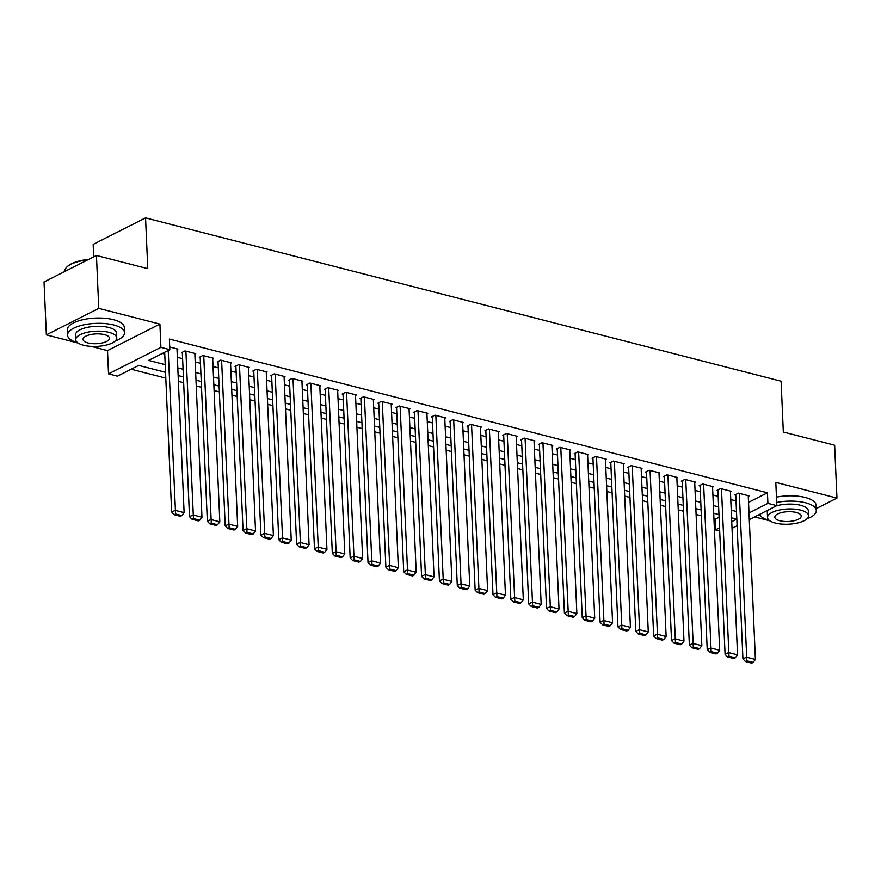 <?xml version="1.0" encoding="UTF-8"?>
<svg xmlns="http://www.w3.org/2000/svg" width="881" height="881" viewBox="0 0 881 881"><rect width="100%" height="100%" fill="white"/><g stroke="black" fill="none" stroke-linecap="round" stroke-linejoin="round"><path stroke-width="1.32" d="M165.551 372.322L138.691 365.417L117.448 376.165L108.517 373.863L160.915 347.356L169.846 349.658L148.603 360.406L165.21 364.668M91.073 346.365L107.504 350.594L108.517 373.863M107.504 350.594L159.901 324.087L98.76 308.372L96.447 255.468L44.05 281.975L46.363 334.879L78.112 343.039M93.705 256.856L93.155 244.389L145.552 217.882L781.095 381.22L783.319 432.009L834.637 445.202L836.95 498.095L775.809 482.381L776.822 505.661L749.279 519.592M754.588 516.905L769.895 520.836M782.846 524.162L785.246 524.25M719.689 530.946L715.493 529.877L719.546 527.818M713.951 519.019L715.031 519.294L715.493 529.877M131.159 369.227L165.804 378.125M178.391 381.363L183.655 382.717M196.243 385.955L201.507 387.31M214.094 390.536L219.358 391.891M231.945 395.129L237.209 396.483M249.797 399.721L255.061 401.075M267.648 404.302L272.912 405.656M285.499 408.894L290.763 410.249M303.35 413.486L308.625 414.841M321.202 418.068L326.477 419.422M339.053 422.66L344.328 424.014M356.915 427.252L362.179 428.607M374.766 431.833L380.03 433.188M392.618 436.425L397.882 437.78M410.469 441.018L415.733 442.361M428.32 445.599L433.584 446.953M446.171 450.191L451.435 451.546M464.023 454.783L469.287 456.127M481.874 459.364L487.138 460.719M499.725 463.957L504.989 465.311M517.576 468.538L522.851 469.892M535.428 473.13L540.703 474.485M553.29 477.722L558.554 479.077M571.141 482.303L576.405 483.658M588.993 486.896L594.257 488.25M606.844 491.488L612.108 492.842M624.695 496.069L629.959 497.424M642.546 500.661L647.81 502.016M660.398 505.254L665.662 506.608M678.249 509.835L683.513 511.189M696.1 514.427L701.364 515.781M98.76 308.372L46.363 334.879M816.213 508.59L836.95 498.095M176.993 349.526L177.863 349.085L169.725 346.993M194.855 354.107L195.714 353.677L184.999 350.924L181.464 352.708L182.356 352.94M212.706 358.699L213.565 358.259L202.85 355.506L199.315 357.301L200.207 357.532M230.558 363.291L231.417 362.851L220.702 360.098L217.167 361.893L218.059 362.124M248.409 367.873L249.268 367.443L238.564 364.69L235.018 366.474L235.91 366.705M266.26 372.465L267.119 372.024L256.415 369.271L252.869 371.066L253.761 371.297M284.111 377.057L284.97 376.616L274.266 373.863L270.72 375.658L271.612 375.879M301.963 381.638L302.822 381.209L292.118 378.456L288.572 380.24L289.464 380.471M319.814 386.23L320.684 385.79L309.969 383.037L306.423 384.832L307.315 385.063M337.665 390.823L338.535 390.382L327.82 387.629L324.274 389.424L325.177 389.644M355.517 395.404L356.387 394.974L345.671 392.221L342.136 394.005L343.028 394.236M373.368 399.996L374.238 399.556L363.523 396.802L359.988 398.597L360.88 398.829M391.23 404.588L392.089 404.148L381.374 401.395L377.839 403.19L378.731 403.41M409.081 409.169L409.94 408.74L399.225 405.987L395.69 407.771L396.582 408.002M426.933 413.762L427.792 413.321L417.076 410.568L413.541 412.363L414.433 412.594M444.784 418.354L445.643 417.913L434.939 415.16L431.393 416.955L432.285 417.176M462.635 422.935L463.494 422.506L452.79 419.752L449.244 421.536L450.136 421.768M480.486 427.527L481.345 427.087L470.641 424.334L467.095 426.129L467.987 426.36M498.338 432.108L499.197 431.679L488.492 428.926L484.946 430.71L485.838 430.941M516.189 436.701L517.059 436.26L506.344 433.507L502.798 435.302L503.69 435.533M534.04 441.293L534.91 440.852L524.195 438.099L520.649 439.894L521.552 440.126M551.891 445.874L552.761 445.445L542.046 442.691L538.511 444.476L539.403 444.707M569.743 450.466L570.613 450.026L559.898 447.273L556.363 449.068L557.255 449.299M587.594 455.059L588.464 454.618L577.749 451.865L574.214 453.66L575.106 453.891M605.456 459.64L606.315 459.21L595.6 456.457L592.065 458.241L592.957 458.472M623.308 464.232L624.166 463.791L613.451 461.038L609.916 462.833L610.808 463.065M641.159 468.824L642.018 468.384L631.314 465.631L627.768 467.426L628.66 467.646M659.01 473.405L659.869 472.976L649.165 470.223L645.619 472.007L646.511 472.238M676.861 477.998L677.72 477.557L667.016 474.804L663.47 476.599L664.362 476.83M694.713 482.59L695.572 482.149L684.867 479.396L681.321 481.191L682.213 481.411M712.564 487.171L713.434 486.741L702.719 483.988L699.173 485.772L700.065 486.004M730.415 491.763L731.285 491.323L720.57 488.57L717.024 490.365L717.927 490.596M715.031 519.294L719.083 517.246M748.531 502.346L767.439 492.787L169.383 339.075L169.846 349.658M162.313 353.468L164.747 354.096M177.334 357.323L182.609 358.677M195.186 361.915L200.461 363.269M213.048 366.507L218.312 367.851M230.899 371.088L236.163 372.443M248.75 375.68L254.014 377.035M266.602 380.273L271.866 381.616M284.453 384.854L289.717 386.208M302.304 389.446L307.568 390.801M320.155 394.027L325.419 395.382M338.007 398.619L343.271 399.974M355.858 403.212L361.122 404.566M373.709 407.793L378.984 409.147M391.56 412.385L396.835 413.74M409.423 416.977L414.687 418.332M427.274 421.559L432.538 422.913M445.125 426.151L450.389 427.505M462.977 430.743L468.24 432.097M480.828 435.324L486.092 436.679M498.679 439.916L503.943 441.271M516.53 444.509L521.794 445.863M534.382 449.09L539.646 450.444M552.233 453.682L557.497 455.036M570.084 458.274L575.359 459.618M587.935 462.855L593.21 464.21M605.798 467.448L611.062 468.802M623.649 472.04L628.913 473.383M641.5 476.621L646.764 477.976M659.351 481.213L664.615 482.568M677.203 485.794L682.467 487.149M695.054 490.387L700.318 491.741M712.905 494.979L718.169 496.333M730.756 499.56L736.02 500.915M748.266 496.355L749.136 495.915L738.421 493.162L734.886 494.957L735.778 495.177M159.901 324.087L160.915 347.356M767.439 492.787L767.902 503.359L776.822 505.661M96.447 255.468L147.777 268.661L145.552 217.882M731.726 521.662L736.736 519.129L731.549 517.797M718.973 514.559L713.698 513.205M701.111 509.967L695.847 508.612M683.26 505.386L677.996 504.031M665.408 500.793L660.144 499.439M647.557 496.201L642.293 494.847M629.706 491.62L624.442 490.265M611.855 487.028L606.591 485.673M594.003 482.436L588.739 481.081M576.152 477.854L570.888 476.5M558.301 473.262L553.037 471.908M540.449 468.67L535.174 467.326M522.598 464.089L517.323 462.734M504.736 459.497L499.472 458.142M486.885 454.904L481.621 453.561M469.033 450.323L463.769 448.969M451.182 445.731L445.918 444.376M433.331 441.15L428.067 439.795M415.48 436.558L410.216 435.203M397.628 431.965L392.364 430.611M379.777 427.384L374.513 426.03M361.926 422.792L356.662 421.437M344.075 418.2L338.8 416.845M326.223 413.618L320.948 412.264M308.361 409.026L303.097 407.672M290.51 404.434L285.246 403.08M272.658 399.853L267.395 398.498M254.807 395.261L249.543 393.906M236.956 390.668L231.692 389.314M219.105 386.087L213.841 384.733M201.253 381.495L195.989 380.14M183.402 376.903L178.138 375.559M737.111 525.748L732.012 528.325M748.993 512.929L767.902 503.359M177.797 367.906L183.072 369.26M195.648 372.498L200.923 373.852M213.499 377.079L218.774 378.434M231.362 381.671L236.626 383.026M249.213 386.263L254.477 387.607M267.064 390.845L272.328 392.199M284.915 395.437L290.179 396.791M302.767 400.029L308.031 401.373M320.618 404.61L325.882 405.965M338.469 409.202L343.733 410.557M356.32 413.784L361.584 415.138M374.172 418.376L379.447 419.73M392.023 422.968L397.298 424.323M409.874 427.549L415.149 428.904M427.737 432.142L433 433.496M445.588 436.734L450.852 438.088M463.439 441.315L468.703 442.669M481.29 445.907L486.554 447.262M499.142 450.499L504.406 451.854M516.993 455.081L522.257 456.435M534.844 459.673L540.108 461.027M552.695 464.265L557.959 465.62M570.547 468.846L575.811 470.201M588.398 473.438L593.673 474.793M606.249 478.031L611.524 479.374M624.111 482.612L629.375 483.966M641.963 487.204L647.227 488.559M659.814 491.796L665.078 493.14M677.665 496.377L682.929 497.732M695.516 500.97L700.78 502.324M713.368 505.551L718.632 506.905M731.219 510.143L736.483 511.498M748.244 495.684L755.391 659.462L746.46 657.171L742.925 658.955L745.447 661.521L751.691 663.118L753.112 662.402L746.857 660.805L745.447 661.521M735.745 494.516L742.925 658.955M739.313 493.393L746.857 660.805M753.112 662.402L755.391 659.462M806.908 518.865A28.511 10.572 177.5 0 0 816.302 510.495A28.511 10.572 177.5 0 0 805.52 502.776A28.511 10.572 177.5 0 0 776.679 502.412M816.302 510.495L816.07 505.198A28.511 10.572 177.5 0 0 805.289 497.49A28.511 10.572 177.5 0 0 776.447 497.126M776.557 505.793A20.527 7.61 -2.5 0 1 800.565 505.287A20.527 7.61 -2.5 0 1 808.329 510.837L808.538 515.704A20.527 7.61 177.5 0 0 800.774 510.154A20.527 7.61 177.5 0 0 778.958 510.11A20.527 7.61 177.5 0 0 767.527 517.499A20.527 7.61 177.5 0 0 775.291 523.05A20.527 7.61 177.5 0 0 797.107 523.094A20.527 7.61 177.5 0 0 808.538 515.704M796.248 512.445A13.226 4.901 177.5 0 0 782.185 512.423A13.226 4.901 177.5 0 0 774.817 517.18A13.226 4.901 177.5 0 0 779.817 520.759A13.226 4.901 177.5 0 0 793.88 520.781A13.226 4.901 177.5 0 0 801.247 516.024A13.226 4.901 177.5 0 0 796.248 512.445M767.527 517.499L767.318 512.632A20.527 7.61 -2.5 0 1 768.562 509.835M759.642 514.35A28.511 10.572 177.5 0 0 769.421 520.506M115.136 341.068A28.511 10.572 177.5 0 0 124.529 332.688A28.511 10.572 177.5 0 0 113.748 324.979A28.511 10.572 177.5 0 0 83.442 324.924A28.511 10.572 177.5 0 0 67.562 335.176A28.511 10.572 177.5 0 0 77.649 342.709M124.529 332.688L124.298 327.402A28.511 10.572 177.5 0 0 113.517 319.693A28.511 10.572 177.5 0 0 83.21 319.627A28.511 10.572 177.5 0 0 67.33 329.89L67.562 335.176M75.755 339.703L75.535 334.835A20.527 7.61 -2.5 0 1 86.977 327.446A20.527 7.61 -2.5 0 1 108.792 327.49A20.527 7.61 -2.5 0 1 116.545 333.04L116.766 337.908A20.527 7.61 177.5 0 0 109.002 332.357A20.527 7.61 177.5 0 0 87.186 332.313A20.527 7.61 177.5 0 0 75.755 339.703A20.527 7.61 177.5 0 0 83.508 345.253A20.527 7.61 177.5 0 0 105.324 345.297A20.527 7.61 177.5 0 0 116.766 337.908M104.476 334.648A13.226 4.901 177.5 0 0 90.413 334.615A13.226 4.901 177.5 0 0 83.045 339.383A13.226 4.901 177.5 0 0 88.045 342.962A13.226 4.901 177.5 0 0 102.108 342.984A13.226 4.901 177.5 0 0 109.475 338.227A13.226 4.901 177.5 0 0 104.476 334.648M87.781 259.862A28.511 10.572 177.5 0 0 66.956 266.954A28.511 10.572 177.5 0 0 64.776 271.282L64.787 271.491M66.956 266.954L67.562 266.392A27.829 10.319 -2.5 0 1 88.728 259.377M730.393 491.091L737.54 654.869L728.609 652.579L725.074 654.374L727.596 656.929L733.84 658.536L735.261 657.821L729.005 656.213L727.596 656.929M717.894 489.924L725.074 654.374M721.462 488.801L729.005 656.213M735.261 657.821L737.54 654.869M712.531 486.51L719.689 650.288L710.758 647.987L707.223 649.782L709.745 652.336L715.989 653.944L717.409 653.228L711.154 651.621L709.745 652.336M700.043 485.343L707.223 649.782M703.611 484.209L711.154 651.621M717.409 653.228L719.689 650.288M694.68 481.918L701.838 645.696L692.907 643.405L689.371 645.189L691.893 647.755L698.137 649.352L699.558 648.636L693.303 647.039L691.893 647.755M682.191 480.751L689.371 645.189M685.759 479.627L693.303 647.039M699.558 648.636L701.838 645.696M676.828 477.326L683.986 641.104L675.055 638.813L671.52 640.608L674.042 643.163L680.286 644.771L681.707 644.055L675.452 642.447L674.042 643.163M664.34 476.158L671.52 640.608M667.908 475.035L675.452 642.447M681.707 644.055L683.986 641.104M658.977 472.745L666.135 636.523L657.204 634.221L653.658 636.016L656.18 638.571L662.435 640.179L663.845 639.463L657.6 637.855L656.18 638.571M646.489 471.577L653.658 636.016M650.057 470.454L657.6 637.855M663.845 639.463L666.135 636.523M641.126 468.152L648.273 631.93L639.353 629.64L635.807 631.424L638.329 633.99L644.584 635.597L645.993 634.871L639.749 633.274L638.329 633.99M628.627 466.985L635.807 631.424M632.206 465.862L639.749 633.274M645.993 634.871L648.273 631.93M623.274 463.571L630.422 627.349L621.501 625.047L617.955 626.843L620.477 629.397L626.732 631.005L628.142 630.289L621.898 628.682L620.477 629.397M610.775 462.393L617.955 626.843M614.343 461.27L621.898 628.682M628.142 630.289L630.422 627.349M605.423 458.979L612.57 622.757L603.65 620.466L600.104 622.25L602.626 624.805L608.881 626.413L610.291 625.697L604.047 624.089L602.626 624.805M592.924 457.812L600.104 622.25M596.492 456.688L604.047 624.089M610.291 625.697L612.57 622.757M587.572 454.387L594.719 618.165L585.799 615.874L582.253 617.669L584.775 620.224L591.019 621.832L592.439 621.116L586.195 619.508L584.775 620.224M575.073 453.219L582.253 617.669M578.641 452.096L586.195 619.508M592.439 621.116L594.719 618.165M569.721 449.806L576.868 613.583L567.948 611.282L564.402 613.077L566.923 615.632L573.168 617.24L574.588 616.524L568.344 614.916L566.923 615.632M557.221 448.627L564.402 613.077M560.79 447.504L568.344 614.916M574.588 616.524L576.868 613.583M551.869 445.213L559.017 608.991L550.085 606.701L546.55 608.485L549.072 611.04L555.316 612.647L556.737 611.932L550.482 610.324L549.072 611.04M539.37 444.046L546.55 608.485M542.938 442.923L550.482 610.324M556.737 611.932L559.017 608.991M534.018 440.621L541.165 604.399L532.234 602.108L528.699 603.903L531.221 606.458L537.465 608.066L538.886 607.35L532.631 605.743L531.221 606.458M521.519 439.454L528.699 603.903M525.087 438.331L532.631 605.743M538.886 607.35L541.165 604.399M516.156 436.04L523.314 599.818L514.383 597.516L510.848 599.311L513.37 601.866L519.614 603.474L521.034 602.758L514.779 601.15L513.37 601.866M503.668 434.862L510.848 599.311M507.236 433.738L514.779 601.15M521.034 602.758L523.314 599.818M498.305 431.448L505.463 595.226L496.532 592.935L492.997 594.719L495.518 597.285L501.763 598.882L503.183 598.166L496.928 596.558L495.518 597.285M485.816 430.28L492.997 594.719M489.384 429.157L496.928 596.558M503.183 598.166L505.463 595.226M480.453 426.856L487.611 590.633L478.68 588.343L475.145 590.138L477.667 592.693L483.911 594.301L485.332 593.585L479.077 591.977L477.667 592.693M467.965 425.688L475.145 590.138M471.533 424.565L479.077 591.977M485.332 593.585L487.611 590.633M462.602 422.274L469.76 586.052L460.829 583.751L457.294 585.546L459.805 588.101L466.06 589.708L467.47 588.993L461.226 587.385L459.805 588.101M450.114 421.096L457.294 585.546M453.682 419.973L461.226 587.385M467.47 588.993L469.76 586.052M444.751 417.682L451.898 581.46L442.978 579.169L439.432 580.953L441.954 583.519L448.209 585.116L449.618 584.4L443.374 582.804L441.954 583.519M432.252 416.515L439.432 580.953M435.831 415.392L443.374 582.804M449.618 584.4L451.898 581.46M426.9 413.09L434.047 576.868L425.127 574.577L421.581 576.372L424.102 578.927L430.357 580.535L431.767 579.819L425.523 578.211L424.102 578.927M414.4 411.923L421.581 576.372M417.979 410.799L425.523 578.211M431.767 579.819L434.047 576.868M409.048 408.509L416.195 572.287L407.275 569.985L403.729 571.78L406.251 574.335L412.506 575.943L413.916 575.227L407.672 573.619L406.251 574.335M396.549 407.341L403.729 571.78M400.117 406.207L407.672 573.619M413.916 575.227L416.195 572.287M391.197 403.916L398.344 567.694L389.424 565.404L385.878 567.188L388.4 569.754L394.644 571.351L396.065 570.635L389.82 569.038L388.4 569.754M378.698 402.749L385.878 567.188M382.266 401.626L389.82 569.038M396.065 570.635L398.344 567.694M373.346 399.324L380.493 563.102L371.573 560.812L368.027 562.607L370.549 565.162L376.793 566.769L378.213 566.054L371.969 564.446L370.549 565.162M360.847 398.157L368.027 562.607M364.415 397.034L371.969 564.446M378.213 566.054L380.493 563.102M355.495 394.743L362.642 558.521L353.71 556.219L350.175 558.014L352.697 560.569L358.941 562.177L360.362 561.461L354.118 559.853L352.697 560.569M342.995 393.576L350.175 558.014M346.563 392.441L354.118 559.853M360.362 561.461L362.642 558.521M337.643 390.151L344.79 553.929L335.859 551.638L332.324 553.422L334.846 555.988L341.09 557.585L342.511 556.869L336.256 555.272L334.846 555.988M325.144 388.984L332.324 553.422M328.712 387.86L336.256 555.272M342.511 556.869L344.79 553.929M319.792 385.559L326.939 549.337L318.008 547.046L314.473 548.841L316.995 551.396L323.239 553.004L324.66 552.288L318.404 550.68L316.995 551.396M307.293 384.391L314.473 548.841M310.861 383.268L318.404 550.68M324.66 552.288L326.939 549.337M301.93 380.977L309.088 544.755L300.157 542.454L296.622 544.249L299.144 546.804L305.388 548.411L306.808 547.696L300.553 546.088L299.144 546.804M289.442 379.81L296.622 544.249M293.01 378.687L300.553 546.088M306.808 547.696L309.088 544.755M284.078 376.385L291.237 540.163L282.305 537.873L278.77 539.657L281.292 542.222L287.536 543.83L288.957 543.103L282.702 541.507L281.292 542.222M271.59 375.218L278.77 539.657M275.158 374.095L282.702 541.507M288.957 543.103L291.237 540.163M266.227 371.804L273.385 535.582L264.454 533.28L260.919 535.075L263.43 537.63L269.685 539.238L271.095 538.522L264.851 536.914L263.43 537.63M253.739 370.626L260.919 535.075M257.307 369.502L264.851 536.914M271.095 538.522L273.385 535.582M248.376 367.212L255.523 530.99L246.603 528.699L243.057 530.483L245.579 533.038L251.834 534.646L253.243 533.93L246.999 532.322L245.579 533.038M235.877 366.044L243.057 530.483M239.456 364.921L246.999 532.322M253.243 533.93L255.523 530.99M230.525 362.62L237.672 526.398L228.752 524.107L225.206 525.902L227.727 528.457L233.983 530.065L235.392 529.349L229.148 527.741L227.727 528.457M218.025 361.452L225.206 525.902M221.605 360.329L229.148 527.741M235.392 529.349L237.672 526.398M212.673 358.038L219.821 521.816L210.9 519.515L207.354 521.31L209.876 523.865L216.131 525.472L217.541 524.757L211.297 523.149L209.876 523.865M200.174 356.86L207.354 521.31M203.742 355.737L211.297 523.149M217.541 524.757L219.821 521.816M194.822 353.446L201.969 517.224L193.049 514.933L189.503 516.718L192.025 519.272L198.269 520.88L199.69 520.164L193.446 518.557L192.025 519.272M182.323 352.279L189.503 516.718M185.891 351.156L193.446 518.557M199.69 520.164L201.969 517.224M176.971 348.854L184.118 512.632L175.198 510.341L171.652 512.136L174.174 514.691L180.418 516.299L181.838 515.583L175.594 513.975L174.174 514.691M164.67 352.268L171.652 512.136M168.216 350.484L175.594 513.975M181.838 515.583L184.118 512.632"/></g></svg>
